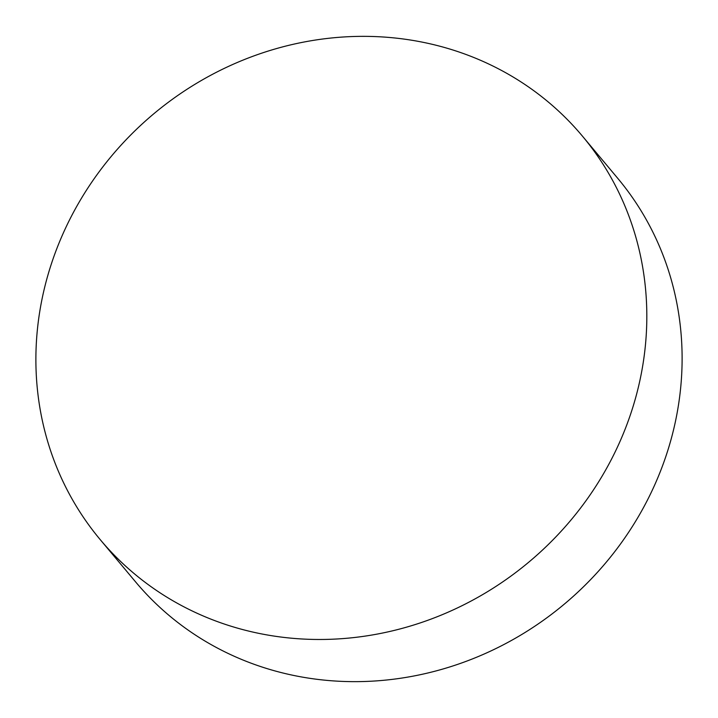 <?xml version="1.0" encoding="UTF-8"?>
<svg xmlns="http://www.w3.org/2000/svg" width="718" height="718" viewBox="0 0 718 718"><rect width="100%" height="100%" fill="white"/><g stroke="black" fill="none" stroke-linecap="round" stroke-linejoin="round"><path stroke-width="1.08" d="M100.278 539.703L135.567 581.867A314.385 292.262 -39.9 0 0 262.932 667.309A314.385 292.262 -39.9 0 0 620.648 543.768A314.385 292.262 -39.9 0 0 617.722 178.297L582.433 136.133A314.385 292.262 -39.9 0 0 455.068 50.691A314.385 292.262 -39.9 0 0 97.352 174.232A314.385 292.262 -39.9 0 0 100.278 539.703A314.385 292.262 -39.9 0 0 227.633 625.136A314.385 292.262 -39.9 0 0 585.358 501.604A314.385 292.262 -39.9 0 0 582.433 136.133"/></g></svg>
